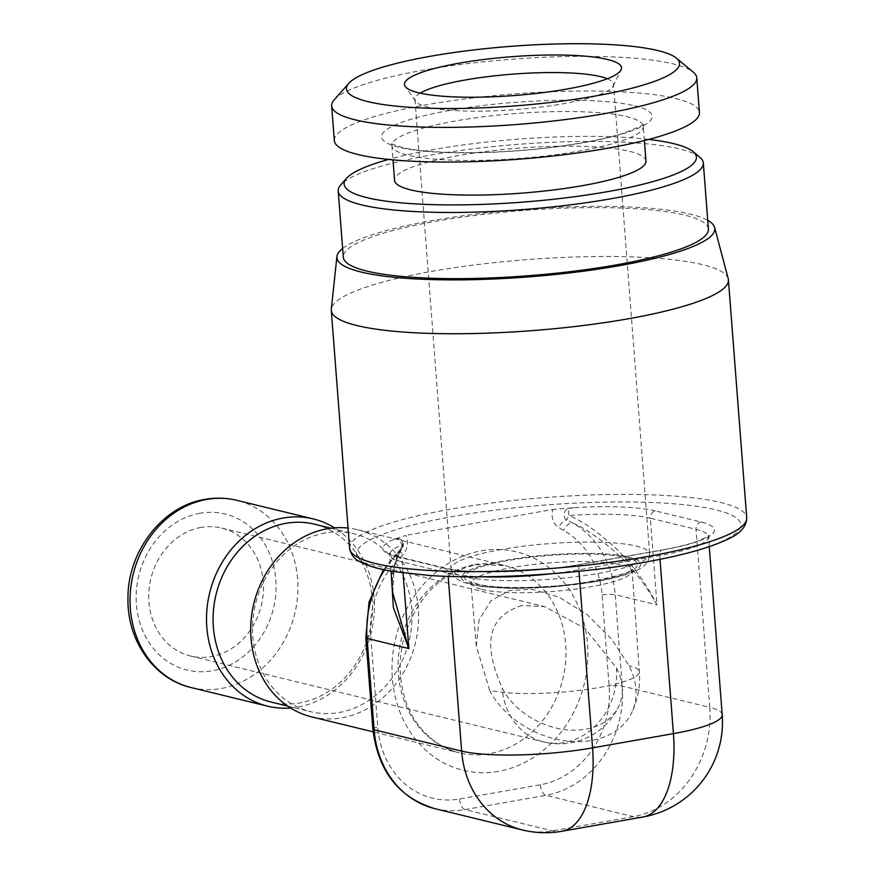 <?xml version="1.0" encoding="UTF-8"?>
<svg xmlns="http://www.w3.org/2000/svg" width="875" height="875" viewBox="0 0 875 875"><rect width="100%" height="100%" fill="white"/><g stroke="black" fill="none" stroke-linecap="round" stroke-linejoin="round"><path stroke-width="0.66" stroke-dasharray="4.38 3.28" d="M722.192 714.711A96.359 17.227 -4.4 0 0 709.756 707.372A96.359 83.158 -76.3 0 1 633.391 816.637L552.541 830.878A96.359 83.158 -76.3 0 1 522.484 829.981M561.98 831.25A96.359 45.533 80 0 1 552.541 830.878L465.03 809.583L545.88 795.342L633.391 816.637A96.359 45.533 -100 0 0 642.83 817.009M397.327 538.311L393.564 539.525L397.677 538.573A6.289 5.436 -76.3 0 1 400.728 539.536L400.728 539.536A6.289 5.436 -76.3 0 1 401.133 549.194A9.636 2.614 -137.5 0 0 400.455 549.467C403.003 545.311 403.102 541.997 400.728 539.536A6.42 6.42 0 0 1 402.227 548.198A6.42 4.32 -146.7 0 0 402.423 544.83L397.677 538.573A9.636 4.725 -92.1 0 1 397.327 538.311L405.683 535.402A15.739 13.584 -76.3 0 1 402.828 554.827L398.377 559.497A86.723 74.845 103.7 0 0 370.716 635.775L377.748 727.158A86.723 74.845 103.7 0 0 459.572 798.984L540.422 784.744A86.723 74.845 103.7 0 0 609.142 686.405L602.109 595.022A86.723 74.845 103.7 0 0 563.609 530.392L558.578 527.406A15.739 13.584 -76.3 0 1 552.836 509.48L405.683 535.402M540.422 784.744A9.636 4.55 80 0 0 545.88 795.342A96.359 83.158 103.7 0 0 622.245 686.077L615.212 594.705L656.994 604.866C647.216 584.478 630.131 561.575 615.989 548.428C597.188 531.289 581.459 520.319 568.805 515.517L568.444 508.495L574.427 507.664L552.836 509.48M728.219 278.677A199.15 35.591 -4.4 0 0 432.086 271.327A199.15 35.591 175.6 0 0 331.308 309.214M342.628 248.456A189.514 33.873 175.6 0 1 432.819 220.489A189.514 33.873 -4.4 0 1 707.733 220.358M708.4 229.075A183.094 32.725 -4.4 0 0 684.764 215.13A183.094 32.725 -4.4 0 0 478.166 214.998A183.094 32.725 -4.4 0 0 343.295 257.173M699.814 157.216A183.094 32.725 175.6 0 0 679.667 148.958A183.094 32.725 -4.4 0 0 489.344 146.967A183.094 32.725 -4.4 0 0 340.791 184.833M648.725 139.409A176.663 31.577 -4.4 0 0 388.555 159.436M645.98 160.978A126.077 22.531 -4.4 0 0 629.705 151.375A126.077 22.531 -4.4 0 0 487.441 151.277A126.077 22.531 -4.4 0 0 394.57 180.316M334.327 140.58A183.094 32.725 -4.4 0 1 469.197 98.405A183.094 32.725 -4.4 0 1 675.795 98.547A183.094 32.725 175.6 0 1 699.431 112.492M334.239 99.761A183.094 32.725 -4.4 0 1 482.803 61.884A183.094 32.725 -4.4 0 1 673.127 63.886A183.094 32.725 175.6 0 1 693.273 72.133M607.327 78.739A99.575 17.795 175.6 0 1 613.495 84.23A99.575 17.795 175.6 0 1 613.091 86.133A99.575 17.795 175.6 0 1 535.073 107.767A99.575 17.795 175.6 0 1 427.788 107.089A99.575 17.795 -4.4 0 1 415.625 101.325L405.223 86.45M420.186 93.144A99.575 17.795 -4.4 0 0 414.936 99.509A99.575 17.795 -4.4 0 0 415.625 101.325M489.617 690.255A80.303 59.15 25.7 0 0 562.8 740.469A80.303 59.15 25.7 0 0 631.641 712.852A80.303 59.15 25.7 0 0 629.005 665.7L611.647 639.122L587.245 614.72L559.092 597.177L531.825 589.236L509.338 590.603L491.017 600.655L479.041 620.003L476.361 646.308L489.617 690.255A80.303 14.35 -4.4 0 0 580.223 690.309A80.303 14.35 -4.4 0 0 639.373 671.814A80.303 14.35 -4.4 0 0 629.005 665.7M522.014 605.511C483.963 617.531 484.969 648.791 502.163 688.034A65.844 48.508 -154.3 0 0 562.177 729.225A65.844 48.508 -154.3 0 0 618.625 706.573A65.844 48.508 -154.3 0 0 616.459 667.909L585.014 628.403L544.644 606.637L522.014 605.511M201.141 527.428A65.844 56.831 103.7 0 0 148.991 590.319A65.844 56.831 103.7 0 0 190.542 656.009A65.844 56.831 103.7 0 0 211.072 656.622A65.844 56.831 103.7 0 0 263.222 593.742A65.844 56.831 103.7 0 0 221.67 528.052A65.844 56.831 103.7 0 0 201.141 527.428M290.62 707.995A96.359 83.158 103.7 0 0 297.741 707.087A96.359 83.158 103.7 0 0 372.159 628.228A96.359 83.158 103.7 0 0 334.458 527.855M311.828 716.931A96.359 83.158 103.7 0 0 341.884 717.828A96.359 83.158 103.7 0 0 418.195 625.8A96.359 83.158 103.7 0 0 357.394 529.67A96.359 83.158 103.7 0 0 348.031 528.041M314.475 524.18A91.547 79.002 -76.3 0 1 372.236 615.508A91.547 79.002 -76.3 0 1 299.742 702.942A91.547 79.002 103.7 0 1 271.184 702.078M325.336 532.919A91.547 79.002 103.7 0 0 252.842 620.342A91.547 79.002 103.7 0 0 310.603 711.67A91.547 79.002 103.7 0 0 339.161 712.534A91.547 79.002 -76.3 0 0 411.655 625.1A91.547 79.002 -76.3 0 0 353.894 533.772A91.547 79.002 -76.3 0 0 325.336 532.919M550.561 573.825A96.359 17.227 -4.4 0 0 578.867 569.822L659.717 555.581A96.359 17.227 -4.4 0 0 708.498 536.681A96.359 17.227 -4.4 0 0 696.052 529.342L650.322 518.208L656.994 604.866C646.319 585.856 633.916 569.614 619.795 556.15C601.278 539.427 585.495 528.336 572.425 522.889A9.636 4.736 -60.9 0 0 563.609 530.392M602.109 595.022A9.636 1.717 -4.4 0 1 615.212 594.705A96.359 83.158 103.7 0 0 572.425 522.889L566.694 520.034A6.289 5.436 -76.3 0 1 564.178 513.855A6.289 5.436 -76.3 0 1 568.444 508.495A9.636 4.309 72.4 0 1 568.05 508.244M400.455 549.467L396.287 553.831A9.636 2.811 -135 0 1 397.819 553.645L401.133 549.194A6.42 4.32 -146.7 0 0 402.216 548.209C394.33 561.17 391.158 576.034 392.7 592.802L394.341 565.217L402.423 544.83A96.359 17.227 -4.4 0 0 389.758 554.575A96.359 17.227 -4.4 0 0 402.205 561.914L447.923 573.037A6.42 5.545 103.7 0 0 443.866 567.788A6.42 5.545 103.7 0 0 441.864 567.722A102.791 18.375 -4.4 0 0 581.536 564.287L662.386 550.047A102.791 18.375 -4.4 0 0 701.148 522.058L655.419 510.923A6.42 5.545 -76.3 0 0 650.322 518.208A96.359 17.227 -4.4 0 0 568.805 515.517L566.694 520.034A9.636 4.681 -57.9 0 0 558.578 527.406M400.422 549.511A9.636 2.614 -137.5 0 0 402.828 554.827M396.266 553.864A9.636 2.811 -135 0 0 398.377 559.497M384.628 569.909A96.359 83.158 103.7 0 1 397.819 553.645L391.398 575.837M434.973 808.686A96.359 83.158 103.7 0 0 465.03 809.583A9.636 4.55 80 0 1 459.572 798.984M701.148 522.058A6.42 5.545 -76.3 0 0 696.052 529.342L709.756 707.372L622.245 686.077A9.636 1.717 -4.4 0 0 609.142 686.405M482.169 576.8A96.359 17.227 -4.4 0 1 447.923 573.037L448.186 576.395M403.047 572.961L402.205 561.914A6.42 5.545 103.7 0 0 398.147 556.653L443.866 567.788C467.666 574.219 534.822 572.775 580.913 564.266A6.42 3.041 80 0 0 578.867 569.822L578.988 571.277M660.013 559.333L659.717 555.581A6.42 3.041 80 0 1 661.762 550.025L580.913 564.266A6.42 3.041 80 0 1 581.536 564.287M391.037 571.134L389.277 553.197L398.147 556.653A6.42 5.545 103.7 0 0 396.134 556.598L441.864 567.722M643.245 562.341A192.73 34.442 175.6 0 1 381.369 568.783A192.73 34.442 175.6 0 1 454.038 516.305A192.73 34.442 175.6 0 1 715.914 509.863A192.73 34.442 175.6 0 1 643.245 562.341M393.564 539.525A102.791 18.375 -4.4 0 0 396.134 556.598M655.419 510.923A102.791 18.375 -4.4 0 0 574.427 507.664M349.595 548.297A199.15 35.591 175.6 0 1 450.395 509.239A199.15 35.591 175.6 0 1 746.725 517.748M644.405 140.514L643.311 126.317A126.077 22.531 175.6 0 0 627.036 116.714A126.077 22.531 -4.4 0 0 484.772 116.616A126.077 22.531 -4.4 0 0 391.902 145.655A126.077 22.531 -4.4 0 0 408.177 155.258A126.077 22.531 175.6 0 0 550.441 155.356A126.077 22.531 175.6 0 0 643.311 126.317L643.869 123.67C646.089 123.856 639.373 126.995 623.711 133.088C606.484 138.534 583.712 143.106 555.395 146.814C497.875 154.514 429.023 154.448 402.095 147.372C394.275 145.031 390.567 143.62 390.95 143.128L391.902 145.655L392.995 159.862M634.67 105.787A135.713 24.259 175.6 0 1 583.505 142.745A135.713 24.259 175.6 0 1 399.087 147.284A135.713 24.259 -4.4 0 1 450.264 110.327A135.713 24.259 -4.4 0 1 634.67 105.787M501.463 549.489A99.575 17.795 -4.4 0 0 451.062 569.023A99.575 17.795 -4.4 0 0 599.222 573.278A99.575 17.795 -4.4 0 0 649.622 553.744A99.575 17.795 -4.4 0 0 501.463 549.489M595.219 581.58A89.939 16.078 -4.4 0 0 629.125 557.091A89.939 16.078 -4.4 0 0 506.92 560.098A89.939 16.078 -4.4 0 0 473.003 584.587A89.939 16.078 -4.4 0 0 595.219 581.58M626.336 557.583A86.723 15.498 175.6 0 1 593.644 581.197A86.723 15.498 175.6 0 1 475.792 584.095A86.723 15.498 175.6 0 1 508.495 560.481A86.723 15.498 175.6 0 1 626.336 557.583M481.852 589.411A80.303 14.35 -4.4 0 0 572.469 589.477A80.303 14.35 -4.4 0 0 631.619 570.981A80.303 14.35 -4.4 0 0 621.25 564.867A80.303 14.35 -4.4 0 0 530.644 564.802A80.303 14.35 -4.4 0 0 471.483 583.297A80.303 14.35 -4.4 0 0 481.852 589.411M616.459 667.909A65.844 56.831 103.7 0 1 564.277 742.569A65.844 56.831 -76.3 0 1 543.747 741.956A65.844 56.831 -76.3 0 1 502.163 688.034M200.047 513.253A80.303 69.3 103.7 0 0 136.412 604.308A80.303 69.3 103.7 0 0 212.166 670.808A80.303 69.3 103.7 0 0 275.8 579.753A80.303 69.3 103.7 0 0 200.047 513.253M191.209 687.575A96.359 83.158 103.7 0 0 221.266 688.483A96.359 83.158 -76.3 0 0 297.577 596.455A96.359 83.158 -76.3 0 0 236.775 500.314M474.775 564.638A96.359 83.158 -76.3 0 1 504.831 565.545A96.359 83.158 -76.3 0 1 565.633 661.675A96.359 83.158 -76.3 0 1 489.322 753.703A96.359 83.158 -76.3 0 1 459.266 752.806A96.359 83.158 -76.3 0 1 398.464 656.666A96.359 83.158 -76.3 0 1 474.775 564.638M498.422 771.378A112.427 97.016 -76.3 0 1 392.35 678.278A112.427 97.016 -76.3 0 1 481.447 550.802A112.427 97.016 -76.3 0 1 587.508 643.902A112.427 97.016 -76.3 0 1 498.422 771.378M709.264 546.656L708.761 535.238L705.502 537.644L698.163 540.947C689.402 544.228 677.261 547.258 661.762 550.025A6.42 3.041 80 0 1 662.386 550.047M365.838 637.667A9.636 1.717 175.6 0 1 370.716 635.775M372.87 729.05A9.636 1.717 175.6 0 1 377.748 727.158M613.091 86.133L621.086 69.847M414.936 99.509L451.062 569.023L453.283 575.291L457.188 579.239L462.93 582.302L481.939 586.622L513.548 588.459L552.683 586.994L596.159 581.612C615.847 578.233 630.438 573.923 639.92 568.684C646.089 565.523 649.316 560.536 649.622 553.744L613.495 84.23M476.339 646.308L470.794 581.514L477.794 584.15C493.959 588.755 543.539 588.809 581.82 582.958C613.867 577.259 630.602 572.633 632.023 569.1L639.373 671.814A80.303 80.303 0 0 1 631.641 712.852M190.542 656.009L543.747 741.956A65.844 65.844 0 0 0 618.625 706.573M221.67 528.052L544.644 606.637M357.394 529.67L504.831 565.545L476.35 564.703C440.256 572.753 415.92 597.92 403.342 640.194C398.617 660.439 399.175 679.886 405.005 698.545C411.852 721.886 430.675 745.489 459.266 752.806L373.122 731.839M331.023 528.216L353.894 533.772M287.744 706.114L310.603 711.67M396.287 553.831L383.414 569.658"/><path stroke-width="1.31" d="M660.013 559.333L673.422 733.622A96.359 17.227 -4.4 0 0 722.192 714.711A96.359 96.359 0 0 1 642.83 817.009A96.359 45.533 -100 0 0 673.422 733.622L592.572 747.862A96.359 45.533 80 0 1 561.98 831.25L642.83 817.009M384.628 569.909A96.359 83.158 103.7 0 0 367.084 638.4L374.117 729.783A96.359 83.158 103.7 0 0 434.973 808.686L522.484 829.981A96.359 83.158 -76.3 0 1 461.628 751.078A96.359 17.227 -4.4 0 0 592.572 747.862L578.988 571.277M714.623 227.478A189.514 33.873 -4.4 0 1 618.888 265.759A189.514 33.873 175.6 0 1 429.067 279.508A189.514 33.873 175.6 0 1 336.908 256.539L331.308 309.214A199.15 35.591 175.6 0 0 331.286 310.395A199.15 35.591 175.6 0 0 627.616 318.905A199.15 35.591 -4.4 0 0 728.416 279.836A199.15 35.591 -4.4 0 0 728.219 278.677L714.623 227.478A189.514 33.873 -4.4 0 0 707.733 220.358M336.908 256.539A189.514 33.873 175.6 0 1 342.628 248.456M338.209 191.002L343.295 257.173A183.094 32.725 -4.4 0 0 366.942 271.108A183.094 32.725 -4.4 0 0 573.53 271.25A183.094 32.725 -4.4 0 0 708.4 229.075L703.314 162.903A183.094 32.725 175.6 0 1 568.444 205.078A183.094 32.725 175.6 0 1 361.845 204.936A183.094 32.725 -4.4 0 1 338.209 191.002A183.094 32.725 -4.4 0 1 340.791 184.833L346.62 178.259A176.663 31.577 -4.4 0 0 366.942 197.652A176.663 31.577 175.6 0 0 581.602 195.759A176.663 31.577 175.6 0 0 693.055 151.605L699.814 157.216A183.094 32.725 175.6 0 1 703.314 162.903M648.725 139.409A176.663 31.577 -4.4 0 1 673.608 143.642A176.663 31.577 175.6 0 1 693.055 151.605M388.555 159.436A176.663 31.577 -4.4 0 0 346.62 178.259M392.995 159.862L394.57 180.316A126.077 22.531 -4.4 0 0 410.845 189.919A126.077 22.531 -4.4 0 0 553.109 190.017A126.077 22.531 -4.4 0 0 645.98 160.978L644.405 140.514M696.762 77.82L699.431 112.492A183.094 32.725 175.6 0 1 564.561 154.656A183.094 32.725 175.6 0 1 357.962 154.525A183.094 32.725 -4.4 0 1 334.327 140.58L331.658 105.919A183.094 32.725 -4.4 0 0 355.305 119.864A183.094 32.725 175.6 0 0 561.892 119.995A183.094 32.725 175.6 0 0 696.762 77.82A183.094 32.725 175.6 0 0 693.273 72.133L676.353 58.111A167.027 29.848 175.6 0 1 570.981 99.859A167.027 29.848 175.6 0 1 368.025 101.653A167.027 29.848 -4.4 0 1 348.819 83.311L334.239 99.761A183.094 32.725 -4.4 0 0 331.658 105.919M676.353 58.111A167.027 29.848 175.6 0 0 657.978 50.586A167.027 29.848 -4.4 0 0 484.345 48.759A167.027 29.848 -4.4 0 0 348.819 83.311M607.48 59.478A108.85 19.458 175.6 0 1 621.086 69.847A108.85 19.458 175.6 0 1 535.806 93.494A108.85 19.458 175.6 0 1 418.523 92.761A108.85 19.458 -4.4 0 1 405.223 86.45A108.85 19.458 -4.4 0 1 479.194 60.091A108.85 19.458 -4.4 0 1 607.48 59.478M420.186 93.144A99.575 17.795 -4.4 0 1 504.908 74.802A99.575 17.795 -4.4 0 1 600.644 76.65A99.575 17.795 175.6 0 1 607.327 78.739M334.458 527.855A96.359 83.158 103.7 0 0 313.25 518.93A96.359 83.158 103.7 0 0 283.194 518.022A96.359 83.158 103.7 0 0 206.883 610.05A96.359 83.158 103.7 0 0 267.684 706.191A96.359 83.158 103.7 0 0 290.62 707.995M348.031 528.041A96.359 83.158 103.7 0 0 327.337 528.763A96.359 83.158 103.7 0 0 251.038 620.791A96.359 83.158 103.7 0 0 311.828 716.931L373.122 731.839M287.744 706.114L271.184 702.078A91.547 79.002 103.7 0 1 213.423 610.75A91.547 79.002 103.7 0 1 285.917 523.327A91.547 79.002 -76.3 0 1 314.475 524.18L331.023 528.216M391.037 571.134L392.7 592.802L408.866 648.572L393.356 607.578L391.398 575.837M448.186 576.395L461.628 751.078L374.117 729.783A9.636 1.717 175.6 0 1 372.87 729.05C378 771.116 398.694 797.661 434.973 808.686M482.169 576.8A96.359 17.227 -4.4 0 0 550.561 573.825M645.914 556.806A199.15 35.591 175.6 0 1 349.595 548.297C351.094 554.837 354.506 559.289 359.844 561.663C367.281 565.83 378.481 569.122 393.444 571.55L429.898 575.498C489.77 579.6 577.861 574.186 643.88 562.373C682.008 555.614 710.106 547.816 728.164 538.978C740.348 533.641 746.539 526.564 746.725 517.748A199.15 35.591 175.6 0 1 645.914 556.806M236.775 500.314A96.359 83.158 -76.3 0 0 206.719 499.417A96.359 83.158 103.7 0 0 130.408 591.445A96.359 83.158 103.7 0 0 191.209 687.575C154.219 679.262 127.094 640.697 127.969 598.784C127.334 551.6 162.389 505.914 205.144 499.352C215.83 497.492 226.373 497.809 236.775 500.314L313.25 518.93M403.047 572.961L408.866 648.572L367.084 638.4A9.636 1.717 175.6 0 1 365.838 637.667L372.87 729.05M522.484 829.981A96.359 96.359 0 0 0 561.98 831.25M728.416 279.836L746.725 517.748M331.286 310.395L349.595 548.297M191.209 687.575L267.684 706.191M709.264 546.656L722.192 714.711M383.414 569.658L369.009 602.186L365.838 637.667"/></g></svg>
